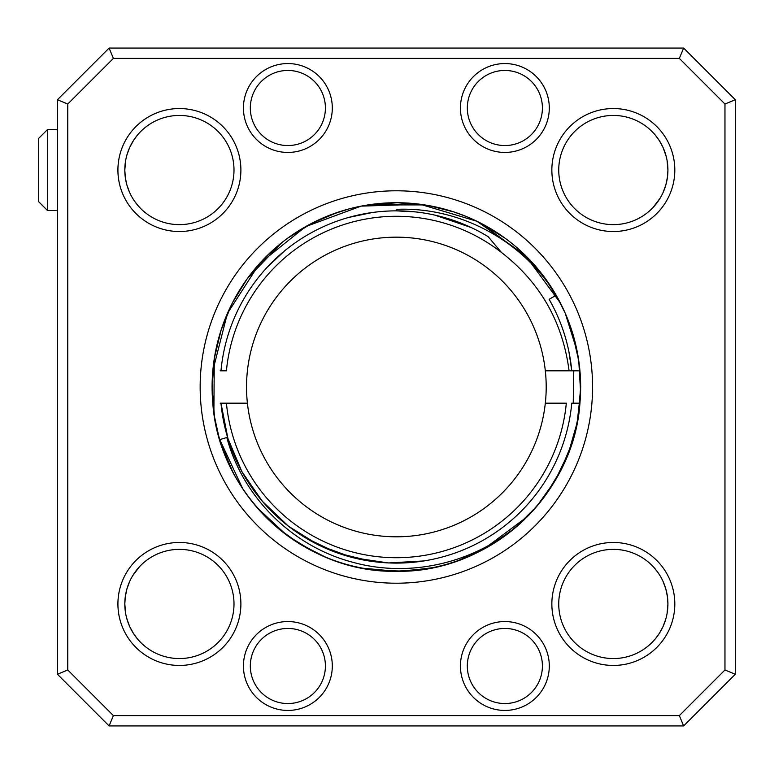 <?xml version="1.0" encoding="UTF-8"?>
<svg xmlns="http://www.w3.org/2000/svg" width="774" height="774" viewBox="0 0 774 774"><rect width="100%" height="100%" fill="white"/><g stroke="black" fill="none" stroke-linecap="round" stroke-linejoin="round"><path stroke-width="1.16" d="M135.595 571.386L138.469 567.845M139.678 566.52L132.654 575.759M125.33 596.464L124.808 603.962L125.659 613.55M126.965 619.152L129.577 626.282M129.732 626.621L133.428 633.403M134.086 634.409L137.298 638.705M137.346 638.773L133.476 633.48M129.577 581.642L126.897 589.014L125.243 597.141M129.674 581.448L130.487 579.716M128.474 623.621L126.491 617.4M124.808 603.962A54.596 54.596 0 0 1 179.404 549.366A54.596 54.596 0 0 1 234 603.962A54.596 54.596 0 0 1 179.404 658.558A54.596 54.596 0 0 1 124.808 603.962M57.44 99.74L57.44 674.26L109.105 725.935L683.636 725.935L735.3 674.26L735.3 99.74L683.636 48.065L109.105 48.065L57.44 99.74L67.773 104.016L113.381 58.398L679.349 58.398L683.636 48.065M109.105 48.065L113.381 58.398M735.3 99.74L724.967 104.016L679.349 58.398M735.3 674.26L724.967 669.984L724.967 104.016M724.967 669.984L679.349 715.602L683.636 725.935M679.349 715.602L113.381 715.602L109.105 725.935M113.381 715.602L67.773 669.984L57.44 674.26M67.773 669.984L67.773 104.016M592.574 387A196.209 196.209 0 0 1 396.365 583.209A196.209 196.209 0 0 1 200.156 387A196.209 196.209 0 0 1 396.365 190.791A196.209 196.209 0 0 1 592.574 387M240.888 603.962A61.485 61.485 0 0 1 179.404 665.447A61.485 61.485 0 0 1 117.919 603.962A61.485 61.485 0 0 1 179.404 542.477A61.485 61.485 0 0 1 240.888 603.962M332.307 665.998A44.437 44.437 0 0 1 287.87 710.435A44.437 44.437 0 0 1 243.433 665.998A44.437 44.437 0 0 1 287.87 621.561A44.437 44.437 0 0 1 332.307 665.998M549.298 665.998A44.437 44.437 0 0 1 504.871 710.435A44.437 44.437 0 0 1 460.433 665.998A44.437 44.437 0 0 1 504.871 621.561A44.437 44.437 0 0 1 549.298 665.998M674.812 603.962A61.485 61.485 0 0 1 613.337 665.447A61.485 61.485 0 0 1 551.852 603.962A61.485 61.485 0 0 1 613.337 542.477A61.485 61.485 0 0 1 674.812 603.962M674.812 170.038A61.485 61.485 0 0 1 613.337 231.523A61.485 61.485 0 0 1 551.852 170.038A61.485 61.485 0 0 1 613.337 108.553A61.485 61.485 0 0 1 674.812 170.038M549.298 108.002A44.437 44.437 0 0 1 504.871 152.439A44.437 44.437 0 0 1 460.433 108.002A44.437 44.437 0 0 1 504.871 63.565A44.437 44.437 0 0 1 549.298 108.002M332.307 108.002A44.437 44.437 0 0 1 287.87 152.439A44.437 44.437 0 0 1 243.433 108.002A44.437 44.437 0 0 1 287.87 63.565A44.437 44.437 0 0 1 332.307 108.002M240.888 170.038A61.485 61.485 0 0 1 179.404 231.523A61.485 61.485 0 0 1 117.919 170.038A61.485 61.485 0 0 1 179.404 108.553A61.485 61.485 0 0 1 240.888 170.038M578.371 415.841L580.645 387A184.28 184.28 0 0 1 396.365 571.28A184.28 184.28 0 0 1 212.095 387L214.456 416.441M483.44 549.414L527.288 516.684C481.815 561.614 412.716 579.136 352.47 562.176C291.875 546.27 242.601 496.763 226.821 437.513L219.768 439.613L242.746 488.781M256.204 506.631L259.348 510.221M278.911 528.99L300.496 544.374M301.144 544.77L325.496 557.106M346.916 564.517L351.241 565.668M377.954 570.351L401.213 571.212M405.257 571.067L432.434 567.71M447.972 563.907L458.643 560.434M220.851 443.144L221.112 443.947M224.45 453.332L232.132 470.573M265.792 517.022L266.759 517.99M287.996 536.034L312.899 551.291M339.534 562.292L340.289 562.534M367.65 569.025L396.839 571.28M399.645 571.251L426.01 568.88M428.312 568.484L430.876 568.019M452.809 562.417L454.077 562.011M480.509 550.953L506.757 534.553M545.844 494.77L560.763 470.263M574.772 433.15L578.401 415.686L580.645 387L579.929 370.814L571.763 370.814L573.776 370.814L573.234 403.186L571.763 403.186A176.143 176.143 0 0 1 220.977 403.186L226.424 403.186A170.715 170.715 0 0 0 566.316 403.186L545.322 403.186A149.837 149.837 0 0 1 247.409 403.186A149.837 149.837 0 0 1 396.365 237.163A149.837 149.837 0 0 1 545.322 403.186L566.316 403.186M214.33 358.391L212.095 387L212.947 404.763M289.331 537.001L296.219 541.684L320.765 555.055M374.674 569.993L402.925 571.164M407.443 570.941L430.799 568.029M457.734 560.763L483.537 549.356M546.792 493.454L554.029 482.396M561.266 469.267L561.537 468.715M571.328 444.866L572.731 440.416M219.468 438.606L219.864 439.942M226.095 457.463L226.647 458.788M228.591 463.22L230.662 467.612M214.369 415.861L214.533 416.925M220.087 440.677L220.716 442.699M221.238 444.344L232.539 471.366M246.345 494.015L247.748 495.95M288.151 536.15L288.944 536.73M293.094 539.623L313.992 551.843M319.972 554.697L320.659 555.006M340.096 562.475L340.773 562.688M368.685 569.19L390.435 571.183M397.488 571.27L426.426 568.813M545.36 495.447L545.757 494.896M220.048 440.561L220.764 442.854M221.683 445.66L232.393 471.076M247.564 495.699L248.609 497.111M339.612 562.321L340.444 562.582M362.929 568.213L396.327 571.28M525.701 518.27L526.426 517.545M545.128 495.757L548.244 491.364M571.705 443.686L572.421 441.441M578.255 416.586L580.645 387L580.529 380.363M232.026 470.36L232.355 471.018M284.658 533.557L285.171 533.944M287.725 535.84L306.562 547.915M361.071 567.864L363.383 568.3M367.04 568.929L368.937 569.219M374.49 569.974L374.993 570.032M392.321 571.231L395.34 571.27M396.211 571.28L399.964 571.241M433.517 567.497L435.356 567.11M480.054 551.175L481.128 550.624M502.268 537.804L504.88 535.937M545.273 495.554L545.738 494.925M546.957 493.212L547.605 492.293M570.835 446.327L571.222 445.176M571.56 444.141L571.725 443.637M578.371 415.87L580.645 387.252M231.561 469.45L231.919 470.157M309.987 549.772L310.5 550.053M394.653 571.27L420.63 569.674M219.323 438.113L219.758 439.603M221.209 444.237L232.432 471.153M266.382 517.613L266.875 518.106M287.135 535.414L288.721 536.566M306.717 547.992L313.77 551.727M318.549 554.039L319.459 554.465M368.472 569.151L369.227 569.267M399.432 571.251L401.261 571.212M545.834 494.779L546.25 494.209M550.798 487.552L552.684 484.592M230.894 468.096L232.519 471.337M285.993 534.563L286.97 535.289M288.625 536.498L303.166 545.97M309.871 549.714L313.499 551.591M396.859 571.28L398.571 571.26M480.248 551.078L489.487 546.009M571.763 330.479L578.768 360.79L580.577 391.847L577.143 422.768L568.551 452.674L555.045 480.702L537.021 506.061L514.991 528.023L489.574 545.97L496.598 541.636M574.453 434.369L574.647 433.643M578.546 359.242L578.41 358.391M545.873 279.269L560.589 303.389M545.515 278.766L526.862 256.881M505.045 238.179L480.49 223.047L527.191 257.22M466.287 216.497L453.912 211.941M425.903 205.11L397.072 202.72M313.683 222.322L290.598 236.099M288.741 237.425L312.889 222.719M237.976 292.824L234.677 298.6M231.465 304.753L230.865 305.962M224.005 321.829L221.819 327.915M221.258 329.598L220.764 331.127M214.504 357.288L214.369 358.11M570.883 327.808L570.157 325.728M560.995 304.201L560.163 302.557M558.306 299.054L544.925 277.963M502.916 236.65L479.106 222.341M452.355 211.437L451.377 211.128M425.081 204.975L424.384 204.868M395.717 202.72L366.895 205.091M312.309 223.009L287.734 238.15L312.754 222.786M232.171 303.35L221.054 330.227M526.523 256.552L526.039 256.068M504.213 237.57L481.254 223.434M453.332 211.747L452.422 211.457M395.969 202.72L376.735 203.775M391.325 202.788L366.344 205.187M338.315 212.105L311.883 223.231M246.887 279.24L232.655 302.421M231.939 303.805L220.996 330.411M214.33 358.352L212.095 387A184.28 184.28 0 0 1 396.365 202.72A184.28 184.28 0 0 1 580.645 387M560.763 303.737L545.844 279.23M454.067 211.989L428.351 205.516M426 205.12L399.616 202.749M396.83 202.72L367.65 204.975M349.848 208.69L339.525 211.708M282.791 241.885L265.782 256.978M263.179 259.648L247.061 278.988M232.132 303.427L224.644 320.165M221.112 330.053L214.35 358.256M490 228.282L480.78 223.193M454.367 212.086L452.809 211.583M426.329 205.178L402.635 202.827M397.217 202.73L368.114 204.907M313.335 222.496L309.919 224.267M285.596 239.737L284.435 240.617M268.21 254.578L266.043 256.716M265.85 256.91L264.573 258.206M220.522 331.901L219.98 333.652M571.299 329.056L570.641 327.102M527.249 257.278L525.943 255.971M509.892 241.836L509.031 241.178M571.647 330.121L570.728 327.354M560.608 303.447L560.183 302.595M552.636 289.341L544.954 278.001M499.656 234.387L479.396 222.486M459.698 213.943L452.48 211.476M424.142 204.829L422.604 204.597M287.406 238.392L286.332 239.185M267.165 255.604L265.705 257.065M232.045 303.592L230.188 307.375M578.401 358.343L578.294 357.656M545.302 278.476L534.012 264.476M425.429 205.033L424.839 204.936M243.036 284.793L236.583 295.213M232.007 303.669L226.976 314.438M226.772 314.931L221.625 328.495M221.229 329.695L221.025 330.314M214.205 359.184L212.095 387M325.409 665.998A37.549 37.549 0 0 1 287.87 703.547A37.549 37.549 0 0 1 250.321 665.998A37.549 37.549 0 0 1 287.87 628.449A37.549 37.549 0 0 1 325.409 665.998M542.41 665.998A37.549 37.549 0 0 1 504.871 703.547A37.549 37.549 0 0 1 467.322 665.998A37.549 37.549 0 0 1 504.871 628.449A37.549 37.549 0 0 1 542.41 665.998M667.082 613.559L667.923 603.962A54.596 54.596 0 0 1 613.337 658.558A54.596 54.596 0 0 1 558.741 603.962A54.596 54.596 0 0 1 613.337 549.366A54.596 54.596 0 0 1 667.923 603.962L667.411 596.464M662.244 579.716L663.202 581.738M663.163 581.671L665.843 589.014L667.498 597.141M655.443 638.705L658.655 634.409M659.313 633.403L662.999 626.621M663.154 626.282L665.775 619.152M656.342 570.332L653.062 566.52M654.262 567.845L658.045 572.634M667.411 177.536L667.923 170.038A54.596 54.596 0 0 1 613.337 224.634A54.596 54.596 0 0 1 558.741 170.038A54.596 54.596 0 0 1 613.337 115.442A54.596 54.596 0 0 1 667.923 170.038L667.082 160.45M657.145 202.614L653.691 206.793M653.062 207.48L660.077 198.241M663.154 192.358L665.843 184.986L667.498 176.859M663.066 192.552L662.244 194.284M666.25 156.6L663.154 147.718M662.999 147.379L659.313 140.597M658.645 139.591L655.443 135.295M655.394 135.227L659.255 140.52M542.41 108.002A37.549 37.549 0 0 1 504.871 145.551A37.549 37.549 0 0 1 467.322 108.002A37.549 37.549 0 0 1 504.871 70.453A37.549 37.549 0 0 1 542.41 108.002M325.409 108.002A37.549 37.549 0 0 1 287.87 145.551A37.549 37.549 0 0 1 250.321 108.002A37.549 37.549 0 0 1 287.87 70.453A37.549 37.549 0 0 1 325.409 108.002M125.659 160.441L124.808 170.038A54.596 54.596 0 0 1 179.404 115.442A54.596 54.596 0 0 1 234 170.038A54.596 54.596 0 0 1 179.404 224.634A54.596 54.596 0 0 1 124.808 170.038L125.33 177.536M126.897 184.986L129.568 192.329M136.398 203.668L139.678 207.48M138.469 206.155L134.695 201.366M137.298 135.295L134.086 139.591M133.428 140.597L129.732 147.379M129.577 147.718L126.965 154.848M130.487 194.284L129.539 192.262M126.481 183.428L125.243 176.859M47.485 129.558L38.7 138.343L38.7 201.724L47.485 210.509L47.485 129.558L57.44 129.558M220.193 370.814L226.424 370.814A170.715 170.715 0 0 1 501.417 252.43C540.126 282.404 562.688 321.868 569.084 370.814L545.322 370.814M226.424 370.814L220.977 370.814A176.143 176.143 0 0 1 488.152 236.66L501.417 252.43M396.211 210.857A176.143 176.143 0 0 1 396.365 210.857L396.365 209.357C458.721 206.523 522.46 239.853 556.187 295.252L549.124 299.306C561.769 321.413 569.306 345.252 571.763 370.814L569.084 370.814L571.763 370.814L568.861 351.357M212.802 370.814L227.401 313.451L259.435 263.682L305.595 226.637L361.11 206.126L420.272 204.278L476.958 221.277L525.343 255.372L560.415 303.05M579.755 405.073L579.929 403.186C573.873 495.602 488.955 573.36 396.365 571.28C303.785 573.36 218.868 495.602 212.802 403.186M556.187 295.252L565.165 313.064L577.104 351.067L579.929 370.785M220.193 403.186L247.409 403.186M579.929 403.186L571.763 403.186M559.021 454.609L554.89 463.79M563.143 330.324L565.339 337.271M424.336 560.908L388.393 562.959L352.78 557.657L318.985 545.235L288.421 526.185L262.376 501.329L241.923 471.695L227.933 438.519L220.977 403.186A176.143 176.143 0 0 0 231.59 449.23M396.365 210.857L415.648 211.921M443.154 217.184A176.143 176.143 0 0 0 434.756 215.095L471.202 227.546M549.124 299.306C561.818 321.578 569.364 345.417 571.763 370.814M420.979 561.411L395.456 563.133M371.888 561.431L337.338 552.955L305.188 537.707M290.347 527.655L285.935 524.221M453.874 211.921L440.396 208.061M424.781 204.926L368.356 204.868M349.248 208.845L330.779 214.795M281.842 242.63L247.487 278.417M246.393 279.927L234.319 299.257M230.662 306.388L221.074 330.179M220.329 332.52L214.35 358.217M214.301 358.526L213.885 412.639M214.524 416.867L218.607 435.559M224.508 453.506L232.326 470.95M256.997 507.551L286.341 534.824M269.749 509.447L269.168 508.847M224.199 424.2L223.812 422.333M229.133 331.717L230.12 328.815M267.272 267.165L284.851 250.65M348.735 217.426L372.323 212.511M560.995 469.789L571.58 444.073M271.645 262.628L276.676 257.771M349.529 217.204L350.583 216.913M372.778 561.556A176.143 176.143 0 0 1 370.93 561.295M347.69 556.283A176.143 176.143 0 0 1 347.033 556.09M284.919 523.398A176.143 176.143 0 0 1 253.998 490.706M220.977 370.814A176.143 176.143 0 0 1 241.478 303.137M253.911 283.419A176.143 176.143 0 0 1 286.69 249.17M327.189 225.011A176.143 176.143 0 0 1 372.923 212.424M563.965 332.81A176.143 176.143 0 0 1 564.275 333.758M419.702 561.585A176.143 176.143 0 0 1 418.618 561.731M47.485 210.509L57.44 210.509"/></g></svg>
